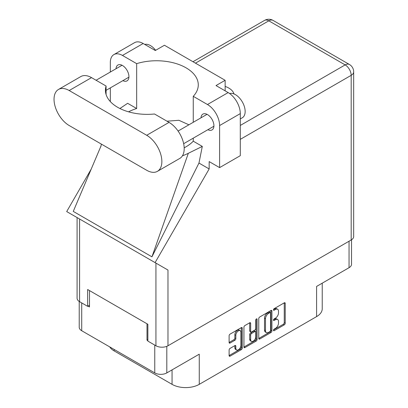 <?xml version="1.0" encoding="UTF-8"?>
<svg xmlns="http://www.w3.org/2000/svg" width="408" height="408" viewBox="0 0 408 408"><rect width="100%" height="100%" fill="white"/><g stroke="black" fill="none" stroke-linecap="round" stroke-linejoin="round"><path stroke-width="0.61" d="M240.184 330.689L239.21 330.128A3.606 2.081 120 0 0 237.41 330.307A3.606 2.081 120 0 0 234.86 334.723L235.829 335.284A3.606 2.081 120 0 1 238.379 330.868A3.606 2.081 120 0 1 240.184 330.689A3.606 2.081 120 0 1 240.929 332.341L240.929 345.387A3.606 2.081 120 0 1 239.358 349.019A3.606 2.081 120 0 1 236.579 349.982A3.606 2.081 120 0 1 235.829 348.33L235.829 346.157A1.346 0.78 120 0 0 235.549 345.54A1.346 0.78 120 0 0 234.875 345.607L230.061 348.386A1.346 0.78 120 0 0 229.107 350.038L229.107 355.598A1.346 0.78 120 0 0 229.388 356.215A1.346 0.78 120 0 0 230.061 356.148L241.312 349.651A1.346 0.78 120 0 0 242.265 348.004L242.265 328.185A1.346 0.78 120 0 0 241.985 327.568A1.346 0.78 120 0 0 241.312 327.634L230.061 334.127A1.346 0.78 120 0 0 229.107 335.779L229.107 342.496A1.346 0.78 120 0 0 229.388 343.113A1.346 0.78 120 0 0 230.061 343.046L234.875 340.267A1.346 0.78 120 0 0 235.829 338.615L235.829 335.284M256.423 318.908L257.091 319.296A0.944 0.546 120 0 0 256.897 318.862A0.944 0.546 120 0 0 256.423 318.908A0.944 0.546 120 0 0 255.76 320.066L255.76 328.43A1.346 0.78 120 0 1 254.806 330.082L251.609 331.928A1.346 0.78 120 0 1 250.935 331.995A1.346 0.78 120 0 1 250.655 331.378L250.655 323.34A1.346 0.78 120 0 0 250.379 322.723A1.346 0.78 120 0 0 249.701 322.789L250.655 323.34M258.759 318.658L258.759 338.477A1.346 0.78 120 0 0 259.039 339.094A1.346 0.78 120 0 0 259.712 339.028L270.968 332.53A1.346 0.78 120 0 0 271.917 330.883L271.917 311.064A1.346 0.78 120 0 0 271.641 310.447A1.346 0.78 120 0 0 270.968 310.514L259.712 317.011A1.346 0.78 120 0 0 258.759 318.658M275.446 328.404L274.135 329.159A0.944 0.546 120 0 0 273.518 329.99A0.944 0.546 120 0 0 273.666 330.75A0.944 0.546 120 0 0 274.135 330.704L284.269 324.855A1.346 0.78 120 0 0 285.218 323.202L285.218 303.384A1.346 0.78 120 0 0 284.942 302.767A1.346 0.78 120 0 0 284.269 302.833L274.135 308.683A0.944 0.546 120 0 0 273.518 309.514A0.944 0.546 120 0 0 273.666 310.269A0.944 0.546 120 0 0 274.135 310.223L275.446 309.468A4.315 2.489 120 0 1 277.603 309.254A4.315 2.489 120 0 1 278.496 311.228L278.496 312.88A4.315 2.489 120 0 1 275.446 318.163L274.135 318.923A0.944 0.546 120 0 0 273.518 319.755A0.944 0.546 120 0 0 273.666 320.51A0.944 0.546 120 0 0 274.135 320.464L275.446 319.709A4.315 2.489 120 0 1 277.603 319.495A4.315 2.489 120 0 1 278.496 321.468L278.496 323.121A4.315 2.489 120 0 1 275.446 328.404M256.137 341.093L244.887 347.59A1.346 0.78 120 0 1 244.214 347.657A1.346 0.78 120 0 1 243.933 347.04L255.168 340.532L256.137 341.093A1.346 0.78 120 0 0 257.091 339.441L257.091 319.296M244.887 347.59L243.933 347.04L243.933 327.221A1.346 0.78 120 0 1 244.887 325.569L249.701 322.789M166.811 346.326L166.811 372.907L199.257 354.175L199.257 384.346L316.598 316.603L316.598 286.426L349.044 267.699L349.044 241.225M114.163 349.462L114.163 350.921L172.059 384.346L172.059 369.877M114.163 350.921A19.232 11.103 180 0 1 109.701 346.887M322.233 283.178L322.233 308.749A19.232 11.103 180 0 1 316.598 316.603M199.257 384.346A19.232 11.103 180 0 1 172.059 384.346M166.811 372.907A8.517 4.916 180 0 1 154.765 372.907L81.717 330.735A8.517 4.916 180 0 1 79.223 327.257L79.223 301.461M147.869 339.65L146.997 340.155L147.869 340.66M146.997 340.155L146.997 323.779M88.031 306.112L89.49 306.954L89.49 290.578M277.603 319.495L276.634 318.934A4.315 2.489 120 0 0 274.477 319.148L275.446 319.709M273.544 319.683L274.477 319.148M277.603 309.254L276.634 308.693A4.315 2.489 120 0 0 274.477 308.907L275.446 309.468M273.544 309.448L274.477 308.907M273.544 329.924L283.295 324.294A1.346 0.78 120 0 0 284.249 322.641L284.249 302.843M258.759 338.456L269.994 331.974A1.346 0.78 120 0 0 270.948 330.322L270.948 310.524M269.918 331.597A0.944 0.546 120 0 0 270.586 330.439L270.586 313.043A0.944 0.546 120 0 0 270.387 312.615A0.944 0.546 120 0 0 269.918 312.661L268.535 313.456A4.315 2.489 120 0 0 265.486 318.745L265.486 330.633A4.315 2.489 120 0 0 266.378 332.607A4.315 2.489 120 0 0 268.535 332.398L269.918 331.597M270.387 312.615L269.418 312.054A0.944 0.546 120 0 0 268.943 312.1L269.918 312.661M266.378 332.607L265.404 332.046A4.315 2.489 120 0 1 264.512 330.072L264.512 318.184A4.315 2.489 120 0 1 267.561 312.895L268.943 312.1M249.686 322.799L249.686 330.817A1.346 0.78 120 0 0 249.966 331.434L250.935 331.995M256.122 319.168L256.122 338.88L257.091 339.441M250.655 339.716A3.606 2.081 120 0 0 251.404 341.369A3.606 2.081 120 0 0 254.184 340.4A3.606 2.081 120 0 0 255.76 336.773L255.76 332.173A1.346 0.78 120 0 0 255.479 331.556A1.346 0.78 120 0 0 254.806 331.622L251.609 333.469A1.346 0.78 120 0 0 250.655 335.121L250.655 339.716L249.686 339.155A3.606 2.081 120 0 0 250.43 340.808L251.404 341.369M255.479 331.556L254.505 330.995A1.346 0.78 120 0 0 253.832 331.061L254.806 331.622M249.686 339.155L249.686 334.56A1.346 0.78 120 0 1 250.639 332.908L253.832 331.061M255.168 340.532A1.346 0.78 120 0 0 256.122 338.88M236.579 349.982L235.605 349.421A3.606 2.081 120 0 1 234.86 347.769L234.86 345.617M229.107 342.475L233.906 339.706A1.346 0.78 120 0 0 234.86 338.054L234.86 334.723M229.107 355.577L240.343 349.09A1.346 0.78 120 0 0 241.296 347.443L241.296 327.644M351.538 239.771L351.538 264.221A8.517 4.916 180 0 1 349.044 267.699M157.422 171.34L179.76 158.442A21.43 12.373 -120 0 0 184.202 148.634A21.43 12.373 -120 0 0 169.045 122.385L154.505 113.99A41.764 24.113 0 0 1 105.427 90.25A41.764 24.113 0 0 1 106.075 86.027L91.53 77.632A21.43 12.373 -120 0 0 80.815 76.571L58.472 89.469A21.43 12.373 -120 0 0 55.187 106.641A21.43 12.373 -120 0 0 69.187 125.526L146.707 170.279A21.43 12.373 -120 0 0 157.422 171.34A21.43 12.373 -120 0 0 161.859 161.532A21.43 12.373 -120 0 0 146.707 135.283L69.187 90.53A21.43 12.373 -120 0 0 58.472 89.469M144.748 44.426A13.739 7.931 60 0 1 155.642 50.322M229.622 93.529A13.739 7.931 60 0 1 239.792 98.353A13.739 7.931 60 0 1 245.152 111.476A13.739 7.931 60 0 1 242.306 117.764L240.297 118.927M207.886 129.708A9.134 5.273 -120 0 0 212.032 129.933A9.134 5.273 -120 0 0 213.925 125.751A9.134 5.273 -120 0 0 209.936 116.555A9.134 5.273 -120 0 0 202.898 114.107A9.134 5.273 -120 0 0 201.016 117.81M122.89 80.636A9.134 5.273 -120 0 0 127.036 80.861A9.134 5.273 -120 0 0 128.928 76.678A9.134 5.273 -120 0 0 124.94 67.483A9.134 5.273 -120 0 0 117.902 65.04A9.134 5.273 -120 0 0 116.025 68.738M234.014 93.952A18.89 10.904 0 0 0 225.145 86.409M113.883 54.601L134.574 42.656A17.172 9.914 60 0 1 143.157 43.508L122.466 55.452A17.172 9.914 -120 0 0 113.883 54.601A17.172 9.914 -120 0 0 110.328 62.46L110.328 72.027M351.181 239.991L351.181 75.332A8.517 4.916 180 0 0 353.675 71.854L353.675 236.518A8.517 4.916 180 0 1 351.181 239.991L167.979 345.765A8.517 4.916 180 0 1 155.933 345.765L155.933 263.099L167.979 270.05L155.086 262.609L209.166 168.943L209.166 161.588L219.606 167.617L219.606 125.552A17.172 9.914 -120 0 0 207.463 104.524L228.154 92.58L216.011 85.568L225.145 80.294L164.434 45.247L155.3 50.516L143.157 43.508M228.154 92.58A17.172 9.914 60 0 1 240.297 113.608L219.606 125.552M219.606 167.617L240.297 155.672L240.297 113.608M207.463 104.524L193.259 96.324L193.259 122.288M193.259 138.154L193.259 141.188A41.764 24.113 180 0 1 186.043 146.783L185.359 147.176A41.764 24.113 180 0 1 184.186 147.829M182.432 155.81A51.515 29.743 0 0 0 188.317 153.306L202.302 146.411L193.259 141.188M202.302 146.411L198.966 163.052L209.166 168.943M100.995 146.023L73.267 211.405L151.944 256.831L198.966 163.052M155.086 262.609L66.693 211.574L91.188 169.147M128.551 111.828A41.764 24.113 180 0 1 136.67 108.518L136.67 63.653L122.466 55.452M110.328 101.582L110.328 87.893M136.67 108.518L127.633 103.301L119.921 108.513M155.933 263.099L79.58 219.014L79.58 301.68L87.644 306.337L89.49 305.271M79.58 301.68A8.517 4.916 180 0 1 77.087 298.207L77.087 217.576M155.933 345.765L147.869 341.108L147.869 324.284L87.644 289.512L87.644 306.337M79.58 219.014C76.332 217.143 76.332 217.143 79.58 219.014M193.259 96.324A41.764 24.113 0 0 0 198.278 84.869A41.764 24.113 0 0 0 136.67 63.653M225.145 90.841L225.145 80.294M188.919 124.797L178.888 120.289L166.989 121.196M188.317 153.306L151.944 256.831M106.075 94.472L106.075 86.027M154.765 372.907L154.765 345.091M81.717 302.915L81.717 330.735M273.467 320.076L274.135 320.464M273.467 309.84L274.135 310.223M284.269 302.833L285.218 303.384M284.249 322.641L285.218 323.202M283.295 324.294L284.269 324.855M273.467 330.317L274.135 330.704M270.968 310.514L271.917 311.064M270.948 330.322L271.917 330.883M269.994 331.974L270.968 332.53M258.759 338.477L259.712 339.028M267.561 312.895L268.535 313.456M264.512 318.184L265.486 318.745M264.512 330.072L265.486 330.633M249.686 330.817L250.655 331.378M250.639 332.908L251.609 333.469M249.686 334.56L250.655 335.121M234.875 345.607L235.829 346.157M234.86 347.769L235.829 348.33M234.86 338.054L235.829 338.615M233.906 339.706L234.875 340.267M229.107 342.496L230.061 343.046M241.312 327.634L242.265 328.185M241.296 347.443L242.265 348.004M240.343 349.09L241.312 349.651M229.107 355.598L230.061 356.148M240.297 125.445L345.158 64.903L268.806 20.823L195.468 63.163M167.979 270.05L167.979 345.765M353.675 71.854A8.517 8.517 0 0 0 349.416 64.479A8.517 4.916 120 0 0 345.158 64.903A8.517 4.916 60 0 1 351.181 75.332L240.297 139.352M264.547 20.4A8.517 4.916 60 0 1 268.806 20.823A8.517 4.916 120 0 1 273.064 20.4A8.517 8.517 0 0 0 264.547 20.4L192.974 61.725M91.53 77.632L69.187 90.53M169.045 122.385L146.707 135.283M178.082 131.055L207.04 114.332M96.074 80.259L122.048 65.265M106.075 90.347L128.913 77.158M183.661 143.698L213.909 126.23M101.378 144.111L100.812 146.788M349.416 64.479L273.064 20.4"/></g></svg>
